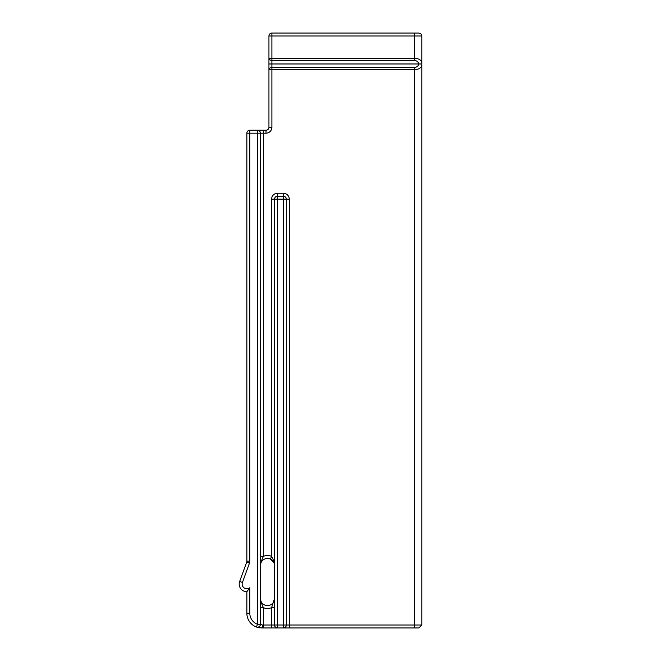 <?xml version="1.0" encoding="UTF-8"?>
<svg xmlns="http://www.w3.org/2000/svg" width="661" height="661" viewBox="0 0 661 661"><rect width="100%" height="100%" fill="white"/><g stroke="black" fill="none" stroke-linecap="round" stroke-linejoin="round"><path stroke-width="0.99" d="M270.646 559.198A7.064 7.064 0 0 0 270.39 559.074L270.39 559.074A7.064 7.064 0 0 1 270.646 559.198A7.064 7.064 0 0 0 270.39 559.074L273.985 562.767A7.064 7.064 0 0 1 274.199 563.329A7.064 7.064 0 0 0 273.985 562.767L274.546 565.519L274.546 199.151L271.597 199.151L271.597 556.388L270.39 559.074A7.064 7.064 0 0 0 260.409 565.519L261.211 561.462L263.351 556.388L260.409 556.388L260.409 133.183A2.941 2.941 0 0 0 257.46 130.234A2.941 2.941 0 0 1 260.409 133.183L246.859 133.183L246.859 561.164A2.941 2.941 0 0 1 246.685 562.172L239.662 581.449A7.659 7.659 0 0 0 246.859 591.727L249.808 587.745A4.71 4.71 0 0 1 242.43 582.457L249.453 563.172L242.43 582.457L239.662 581.449A7.659 7.659 0 0 0 246.859 591.727L246.859 613.226A14.724 14.724 0 0 0 256.435 627.016L257.46 624.257L260.409 624.257L260.409 601.171L261.211 602.559L260.409 598.502L260.409 602.006L260.409 600.155M274.216 563.395A7.064 7.064 0 0 1 274.389 564.04A7.064 7.064 0 0 0 274.216 563.395A7.064 7.064 0 0 1 274.389 564.04M274.406 564.106A7.064 7.064 0 0 1 274.505 564.734A7.064 7.064 0 0 0 274.406 564.106A7.064 7.064 0 0 1 274.53 565.114A7.064 7.064 0 0 0 274.505 564.75A7.064 7.064 0 0 1 274.53 565.114M268.944 65.191L268.944 69.612A2.941 2.082 0 0 1 271.894 67.529L271.894 127.292L268.944 127.292L268.944 35.991A2.941 2.941 0 0 1 271.894 33.05L271.894 60.415A2.941 2.082 180 0 1 268.944 58.333L268.944 35.991L421.801 35.991L421.801 625.009L418.851 627.95L277.488 627.95A2.941 2.941 0 0 1 274.546 625.009A2.941 2.941 0 0 0 277.488 627.95A2.941 2.941 0 0 1 274.546 625.009L274.546 199.151L277.488 199.151L277.488 196.21A2.941 2.941 0 0 0 274.546 199.151M421.635 63.977L418.768 63.977C418.372 66.009 416.926 67.199 414.43 67.529L271.894 67.529L271.894 60.415L414.43 60.415C416.926 60.754 418.372 61.936 418.768 63.977L269.077 63.977M420.892 60.63L421.222 61.052L420.892 60.63M421.47 61.456L421.644 61.87L421.47 61.456M271.894 33.05L418.851 33.05L414.43 33.05L414.43 58.333C418.653 58.441 421.107 59.911 421.801 62.754M414.43 67.529L414.43 69.612C418.611 69.529 421.065 68.058 421.801 65.191M268.944 127.292A2.941 2.941 0 0 1 266.003 130.234L257.46 130.234A2.941 2.941 0 0 1 260.409 133.183L260.409 624.257A2.941 2.941 0 0 1 256.435 627.016A14.724 14.724 0 0 1 246.859 613.226A14.724 14.724 0 0 0 256.435 627.016L261.582 627.95L277.488 627.95L277.488 625.009L271.597 625.009L271.597 607.624L274.546 598.502A7.064 7.064 0 0 1 267.474 605.567A7.064 7.064 0 0 1 260.409 598.502L260.409 600.328M246.685 562.172L249.453 563.172A5.891 5.891 0 0 0 249.808 561.164L249.808 130.234L257.46 130.234L257.46 624.257A11.782 11.782 0 0 1 249.808 613.226L249.808 587.745L246.859 591.727L246.859 613.226A14.724 14.724 0 0 0 256.435 627.016A2.941 2.941 0 0 0 260.409 624.257A2.941 2.941 0 0 1 256.435 627.016A2.941 2.941 0 0 0 260.409 624.257A2.941 2.941 0 0 1 256.435 627.016A2.941 2.941 0 0 0 260.409 624.257L262.467 625.009L271.597 625.009L271.597 627.95M249.808 130.234A2.941 2.941 0 0 0 246.859 133.183A2.941 2.941 0 0 1 249.808 130.234M256.65 627.099L257.526 627.38M259.137 627.743L259.641 627.818M260.409 557.033L260.451 564.742M283.379 193.26L283.379 625.009L277.488 625.009L277.488 199.151L286.32 199.151A2.941 2.941 0 0 0 283.379 196.21A2.941 2.941 0 0 1 286.32 199.151L289.27 199.151A5.891 5.891 0 0 0 283.379 193.26L277.488 193.26A5.891 5.891 0 0 0 271.597 199.151A5.891 5.891 0 0 1 277.488 193.26L277.488 196.21L283.379 196.21A2.941 2.941 0 0 1 286.32 199.151L286.32 625.009A2.941 2.941 0 0 1 283.379 627.95L289.27 627.95L289.27 625.009L421.801 625.009L418.851 627.95L421.801 625.009M260.409 607.038L260.409 607.624L263.351 607.624L261.211 602.559M274.546 607.376L271.597 607.624A10.014 10.014 0 0 1 263.351 607.624L263.351 627.95M283.379 627.95L283.379 625.009L286.32 625.009A2.941 2.941 0 0 1 283.379 627.95L289.27 627.95M274.15 561.619L271.597 556.388A10.014 10.014 0 0 0 263.351 556.388L263.351 130.234M260.409 565.519A7.064 7.064 0 0 1 270.39 559.074C271.101 559.016 272.307 560.247 273.985 562.767L274.546 565.519L273.985 562.767A7.064 7.064 0 0 1 274.199 563.329M261.252 562.172L260.963 562.767M261.211 561.462L260.409 562.842L260.409 562.106M239.662 581.449A7.659 7.659 0 0 0 239.199 584.068A7.659 7.659 0 0 1 239.662 581.449A7.659 7.659 0 0 0 239.199 584.068A7.659 7.659 0 0 1 239.662 581.449A7.659 7.659 0 0 0 239.199 584.068A7.659 7.659 0 0 1 239.662 581.449A7.659 7.659 0 0 0 246.859 591.727L246.859 613.226A14.724 14.724 0 0 0 256.435 627.016L256.435 627.016A14.724 14.724 0 0 1 246.859 613.226A14.724 14.724 0 0 0 256.435 627.016M260.409 560.759L260.409 561.767M260.409 598.502A7.064 7.064 0 0 0 267.474 605.567A7.064 7.064 0 0 0 274.546 598.502A7.064 7.064 0 0 1 267.474 605.567A7.064 7.064 0 0 1 260.409 598.502A7.064 7.064 0 0 0 267.474 605.567A7.064 7.064 0 0 0 274.546 598.502A7.064 7.064 0 0 1 267.474 605.567A7.064 7.064 0 0 1 260.409 598.502A7.064 7.064 0 0 0 267.474 605.567A7.064 7.064 0 0 0 274.546 598.502L274.546 598.75M271.035 559.413L273.985 562.767L271.035 559.413M239.199 584.068A7.659 7.659 0 0 0 246.859 591.727A7.659 7.659 0 0 1 239.199 584.068A7.659 7.659 0 0 0 246.859 591.727A7.659 7.659 0 0 1 239.199 584.068A7.659 7.659 0 0 0 246.859 591.727A7.659 7.659 0 0 1 239.199 584.068M414.43 60.415L414.43 58.333L268.944 58.333L268.944 62.754M266.003 130.234L266.003 133.183A5.891 5.891 0 0 0 271.894 127.292A5.891 5.891 0 0 1 266.003 133.183A5.891 5.891 0 0 0 271.894 127.292A5.891 5.891 0 0 1 266.003 133.183L260.409 133.183A2.941 2.941 0 0 0 257.46 130.234M268.944 69.612L414.43 69.612L414.43 627.95M289.27 199.151L289.27 625.009L286.32 625.009M249.808 561.164L246.859 561.164M249.808 613.226L246.859 613.226M262.467 625.009A2.941 0.884 90 0 1 261.582 627.95M249.453 563.172L242.43 582.457L249.453 563.172M277.488 193.26A5.891 5.891 0 0 0 271.597 199.151M420.95 33.926L421.801 35.991L420.95 33.926L418.851 33.05M260.409 605.278L260.409 602.477M258.509 627.628L260.227 627.884M274.546 599.544L274.546 598.783"/></g></svg>
